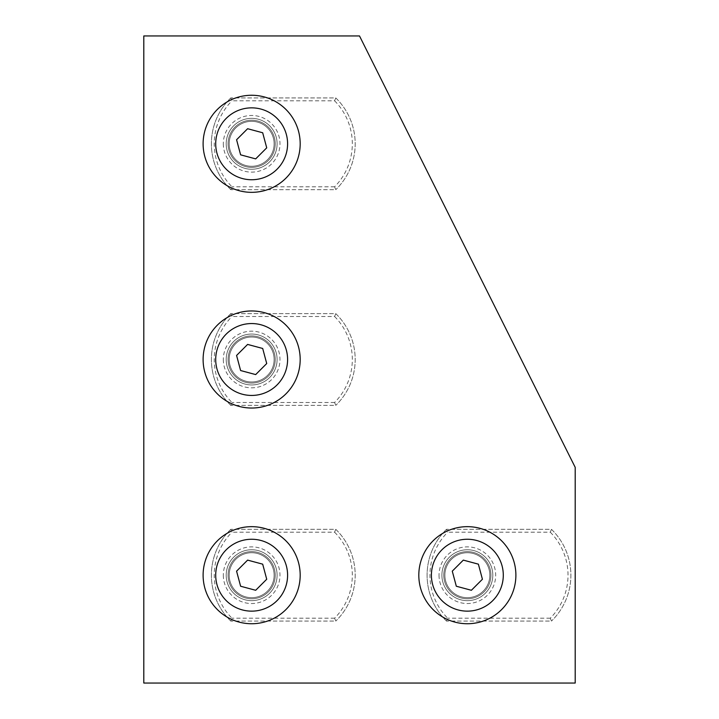 <?xml version="1.0" encoding="UTF-8"?>
<svg xmlns="http://www.w3.org/2000/svg" width="719" height="719" viewBox="0 0 719 719"><rect width="100%" height="100%" fill="white"/><g stroke="black" fill="none" stroke-linecap="round" stroke-linejoin="round"><path stroke-width="0.54" stroke-dasharray="3.6 2.7" d="M257.474 553.495A22.469 22.469 0 0 1 273.355 581.024A22.469 22.469 0 0 1 245.826 596.905A22.469 22.469 0 0 1 229.945 569.376A22.469 22.469 0 0 1 257.474 553.495A22.469 22.469 0 0 1 273.355 581.024A22.469 22.469 0 0 1 245.826 596.905A22.469 22.469 0 0 1 229.945 569.376A22.469 22.469 0 0 1 257.474 553.495M264.224 528.321A48.533 48.533 0 0 1 298.529 587.774A48.533 48.533 0 0 1 239.076 622.079A48.533 48.533 0 0 1 204.771 562.626A48.533 48.533 0 0 1 264.224 528.321M266.722 579.244L262.687 564.163L247.615 560.119L236.578 571.156L240.613 586.237L255.685 590.281L266.722 579.244M230.799 529.328A63.901 63.901 0 0 0 211.386 575.2A63.901 63.901 0 0 1 230.799 529.328L231.976 532.204L334.596 532.204L335.773 529.328L230.799 529.328L335.773 529.328A63.901 63.901 0 0 1 335.773 621.072A63.901 63.901 0 0 0 335.773 529.328M334.596 532.204A61.025 61.025 0 0 1 334.596 618.196L335.773 621.072L230.799 621.072L231.976 618.196A61.025 61.025 0 0 1 231.976 532.204M226.197 575.2A25.453 25.453 0 0 1 251.65 549.747A25.453 25.453 0 0 1 277.103 575.2A25.453 25.453 0 0 1 251.65 600.653A25.453 25.453 0 0 1 226.197 575.2A25.453 25.453 0 0 1 251.65 549.747A25.453 25.453 0 0 1 277.103 575.2A25.453 25.453 0 0 1 251.65 600.653A25.453 25.453 0 0 1 226.197 575.2M230.799 621.072A63.901 63.901 0 0 1 211.386 575.2A63.901 63.901 0 0 0 230.799 621.072L335.773 621.072M274.119 575.2A22.469 22.469 0 0 0 251.65 552.731A22.469 22.469 0 0 0 229.181 575.2A22.469 22.469 0 0 0 251.65 597.669A22.469 22.469 0 0 0 274.119 575.2A22.469 22.469 0 0 1 251.65 597.669A22.469 22.469 0 0 1 229.181 575.2A22.469 22.469 0 0 1 251.65 552.731A22.469 22.469 0 0 1 274.119 575.2M257.474 337.795A22.469 22.469 0 0 1 273.355 365.324A22.469 22.469 0 0 1 245.826 381.205A22.469 22.469 0 0 1 229.945 353.676A22.469 22.469 0 0 1 257.474 337.795A22.469 22.469 0 0 1 273.355 365.324A22.469 22.469 0 0 1 245.826 381.205A22.469 22.469 0 0 1 229.945 353.676A22.469 22.469 0 0 1 257.474 337.795M264.224 312.621A48.533 48.533 0 0 1 298.529 372.074A48.533 48.533 0 0 1 239.076 406.379A48.533 48.533 0 0 1 204.771 346.926A48.533 48.533 0 0 1 264.224 312.621M266.722 363.544L262.687 348.463L247.615 344.419L236.578 355.456L240.613 370.537L255.685 374.581L266.722 363.544M230.799 313.628A63.901 63.901 0 0 0 211.386 359.5A63.901 63.901 0 0 1 230.799 313.628L231.976 316.504L334.596 316.504L335.773 313.628L230.799 313.628L335.773 313.628A63.901 63.901 0 0 1 335.773 405.372A63.901 63.901 0 0 0 335.773 313.628M334.596 316.504A61.025 61.025 0 0 1 334.596 402.496L335.773 405.372L230.799 405.372L231.976 402.496A61.025 61.025 0 0 1 231.976 316.504M226.197 359.5A25.453 25.453 0 0 1 251.65 334.047A25.453 25.453 0 0 1 277.103 359.5A25.453 25.453 0 0 1 251.65 384.953A25.453 25.453 0 0 1 226.197 359.5A25.453 25.453 0 0 1 251.65 334.047A25.453 25.453 0 0 1 277.103 359.5A25.453 25.453 0 0 1 251.65 384.953A25.453 25.453 0 0 1 226.197 359.5M230.799 405.372A63.901 63.901 0 0 1 211.386 359.5A63.901 63.901 0 0 0 230.799 405.372L335.773 405.372M274.119 359.5A22.469 22.469 0 0 0 251.65 337.031A22.469 22.469 0 0 0 229.181 359.5A22.469 22.469 0 0 0 251.65 381.969A22.469 22.469 0 0 0 274.119 359.5A22.469 22.469 0 0 1 251.65 381.969A22.469 22.469 0 0 1 229.181 359.5A22.469 22.469 0 0 1 251.65 337.031A22.469 22.469 0 0 1 274.119 359.5M228.067 575.2A23.583 23.583 0 0 0 251.65 598.783A23.583 23.583 0 0 0 275.233 575.2A23.583 23.583 0 0 0 251.65 551.617A23.583 23.583 0 0 0 228.067 575.2A23.583 23.583 0 0 0 251.65 598.783A23.583 23.583 0 0 0 275.233 575.2A23.583 23.583 0 0 0 251.65 551.617A23.583 23.583 0 0 0 228.067 575.2M275.233 143.8A23.583 23.583 0 0 0 251.65 120.217A23.583 23.583 0 0 0 228.067 143.8A23.583 23.583 0 0 0 251.65 167.383A23.583 23.583 0 0 0 275.233 143.8A23.583 23.583 0 0 0 251.65 120.217A23.583 23.583 0 0 0 228.067 143.8A23.583 23.583 0 0 0 251.65 167.383A23.583 23.583 0 0 0 275.233 143.8M275.233 359.5A23.583 23.583 0 0 0 251.65 335.917A23.583 23.583 0 0 0 228.067 359.5A23.583 23.583 0 0 0 251.65 383.083A23.583 23.583 0 0 0 275.233 359.5A23.583 23.583 0 0 0 251.65 335.917A23.583 23.583 0 0 0 228.067 359.5A23.583 23.583 0 0 0 251.65 383.083A23.583 23.583 0 0 0 275.233 359.5M490.933 575.2A23.583 23.583 0 0 0 467.35 551.617A23.583 23.583 0 0 0 443.767 575.2A23.583 23.583 0 0 0 467.35 598.783A23.583 23.583 0 0 0 490.933 575.2A23.583 23.583 0 0 0 467.35 551.617A23.583 23.583 0 0 0 443.767 575.2A23.583 23.583 0 0 0 467.35 598.783A23.583 23.583 0 0 0 490.933 575.2M143.8 683.05L575.2 683.05L575.2 467.35L359.5 35.95L143.8 35.95L143.8 683.05M257.474 122.095A22.469 22.469 0 0 1 273.355 149.624A22.469 22.469 0 0 1 245.826 165.505A22.469 22.469 0 0 1 229.945 137.976A22.469 22.469 0 0 1 257.474 122.095A22.469 22.469 0 0 1 273.355 149.624A22.469 22.469 0 0 1 245.826 165.505A22.469 22.469 0 0 1 229.945 137.976A22.469 22.469 0 0 1 257.474 122.095M264.224 96.921A48.533 48.533 0 0 1 298.529 156.374A48.533 48.533 0 0 1 239.076 190.679A48.533 48.533 0 0 1 204.771 131.226A48.533 48.533 0 0 1 264.224 96.921M266.722 147.844L262.687 132.763L247.615 128.719L236.578 139.756L240.613 154.837L255.685 158.881L266.722 147.844M230.799 97.928A63.901 63.901 0 0 0 211.386 143.8A63.901 63.901 0 0 1 230.799 97.928L231.976 100.804L334.596 100.804L335.773 97.928L230.799 97.928L335.773 97.928A63.901 63.901 0 0 1 335.773 189.672A63.901 63.901 0 0 0 335.773 97.928M334.596 100.804A61.025 61.025 0 0 1 334.596 186.796L335.773 189.672L230.799 189.672L231.976 186.796A61.025 61.025 0 0 1 231.976 100.804M226.197 143.8A25.453 25.453 0 0 1 251.65 118.347A25.453 25.453 0 0 1 277.103 143.8A25.453 25.453 0 0 1 251.65 169.253A25.453 25.453 0 0 1 226.197 143.8A25.453 25.453 0 0 1 251.65 118.347A25.453 25.453 0 0 1 277.103 143.8A25.453 25.453 0 0 1 251.65 169.253A25.453 25.453 0 0 1 226.197 143.8M230.799 189.672A63.901 63.901 0 0 1 211.386 143.8A63.901 63.901 0 0 0 230.799 189.672L335.773 189.672M274.119 143.8A22.469 22.469 0 0 0 251.65 121.331A22.469 22.469 0 0 0 229.181 143.8A22.469 22.469 0 0 0 251.65 166.269A22.469 22.469 0 0 0 274.119 143.8A22.469 22.469 0 0 1 251.65 166.269A22.469 22.469 0 0 1 229.181 143.8A22.469 22.469 0 0 1 251.65 121.331A22.469 22.469 0 0 1 274.119 143.8M473.174 553.495A22.469 22.469 0 0 1 489.055 581.024A22.469 22.469 0 0 1 461.526 596.905A22.469 22.469 0 0 1 445.645 569.376A22.469 22.469 0 0 1 473.174 553.495A22.469 22.469 0 0 1 489.055 581.024A22.469 22.469 0 0 1 461.526 596.905A22.469 22.469 0 0 1 445.645 569.376A22.469 22.469 0 0 1 473.174 553.495M479.924 528.321A48.533 48.533 0 0 1 514.229 587.774A48.533 48.533 0 0 1 454.776 622.079A48.533 48.533 0 0 1 420.471 562.626A48.533 48.533 0 0 1 479.924 528.321M482.422 579.244L478.387 564.163L463.315 560.119L452.278 571.156L456.313 586.237L471.385 590.281L482.422 579.244M446.499 529.328A63.901 63.901 0 0 0 427.086 575.2A63.901 63.901 0 0 1 446.499 529.328L447.676 532.204L550.296 532.204L551.473 529.328L446.499 529.328L551.473 529.328A63.901 63.901 0 0 1 551.473 621.072A63.901 63.901 0 0 0 551.473 529.328M550.296 532.204A61.025 61.025 0 0 1 550.296 618.196L551.473 621.072L446.499 621.072L447.676 618.196A61.025 61.025 0 0 1 447.676 532.204M441.897 575.2A25.453 25.453 0 0 1 467.35 549.747A25.453 25.453 0 0 1 492.803 575.2A25.453 25.453 0 0 1 467.35 600.653A25.453 25.453 0 0 1 441.897 575.2A25.453 25.453 0 0 1 467.35 549.747A25.453 25.453 0 0 1 492.803 575.2A25.453 25.453 0 0 1 467.35 600.653A25.453 25.453 0 0 1 441.897 575.2M446.499 621.072A63.901 63.901 0 0 1 427.086 575.2A63.901 63.901 0 0 0 446.499 621.072L551.473 621.072M489.819 575.2A22.469 22.469 0 0 0 467.35 552.731A22.469 22.469 0 0 0 444.881 575.2A22.469 22.469 0 0 0 467.35 597.669A22.469 22.469 0 0 0 489.819 575.2A22.469 22.469 0 0 1 467.35 597.669A22.469 22.469 0 0 1 444.881 575.2A22.469 22.469 0 0 1 467.35 552.731A22.469 22.469 0 0 1 489.819 575.2M334.596 618.196L231.976 618.196M223.321 575.2A28.329 28.329 0 0 0 251.65 603.529A28.329 28.329 0 0 0 279.979 575.2A28.329 28.329 0 0 0 251.65 546.871A28.329 28.329 0 0 0 223.321 575.2M334.596 402.496L231.976 402.496M223.321 359.5A28.329 28.329 0 0 0 251.65 387.829A28.329 28.329 0 0 0 279.979 359.5A28.329 28.329 0 0 0 251.65 331.171A28.329 28.329 0 0 0 223.321 359.5M334.596 186.796L231.976 186.796M223.321 143.8A28.329 28.329 0 0 0 251.65 172.129A28.329 28.329 0 0 0 279.979 143.8A28.329 28.329 0 0 0 251.65 115.471A28.329 28.329 0 0 0 223.321 143.8M550.296 618.196L447.676 618.196M439.021 575.2A28.329 28.329 0 0 0 467.35 603.529A28.329 28.329 0 0 0 495.679 575.2A28.329 28.329 0 0 0 467.35 546.871A28.329 28.329 0 0 0 439.021 575.2"/><path stroke-width="1.08" d="M239.076 622.079A48.533 48.533 0 0 1 204.771 562.626A48.533 48.533 0 0 1 264.224 528.321A48.533 48.533 0 0 1 298.529 587.774A48.533 48.533 0 0 1 239.076 622.079M286.369 584.511A35.95 35.95 0 0 1 242.339 609.919A35.95 35.95 0 0 1 216.931 565.889A35.95 35.95 0 0 1 260.961 540.481A35.95 35.95 0 0 1 286.369 584.511M247.615 560.119L236.578 571.156L240.613 586.237L255.685 590.281L266.722 579.244L262.687 564.163L247.615 560.119M239.076 406.379A48.533 48.533 0 0 1 204.771 346.926A48.533 48.533 0 0 1 264.224 312.621A48.533 48.533 0 0 1 298.529 372.074A48.533 48.533 0 0 1 239.076 406.379M286.369 368.811A35.95 35.95 0 0 1 242.339 394.219A35.95 35.95 0 0 1 216.931 350.189A35.95 35.95 0 0 1 260.961 324.781A35.95 35.95 0 0 1 286.369 368.811M247.615 344.419L236.578 355.456L240.613 370.537L255.685 374.581L266.722 363.544L262.687 348.463L247.615 344.419M143.8 683.05L575.2 683.05L575.2 467.35L359.5 35.95L143.8 35.95L143.8 683.05M239.076 190.679A48.533 48.533 0 0 1 204.771 131.226A48.533 48.533 0 0 1 264.224 96.921A48.533 48.533 0 0 1 298.529 156.374A48.533 48.533 0 0 1 239.076 190.679M286.369 153.111A35.95 35.95 0 0 1 242.339 178.519A35.95 35.95 0 0 1 216.931 134.489A35.95 35.95 0 0 1 260.961 109.081A35.95 35.95 0 0 1 286.369 153.111M247.615 128.719L236.578 139.756L240.613 154.837L255.685 158.881L266.722 147.844L262.687 132.763L247.615 128.719M454.776 622.079A48.533 48.533 0 0 1 420.471 562.626A48.533 48.533 0 0 1 479.924 528.321A48.533 48.533 0 0 1 514.229 587.774A48.533 48.533 0 0 1 454.776 622.079M502.069 584.511A35.95 35.95 0 0 1 458.039 609.919A35.95 35.95 0 0 1 432.631 565.889A35.95 35.95 0 0 1 476.661 540.481A35.95 35.95 0 0 1 502.069 584.511M463.315 560.119L452.278 571.156L456.313 586.237L471.385 590.281L482.422 579.244L478.387 564.163L463.315 560.119"/></g></svg>
